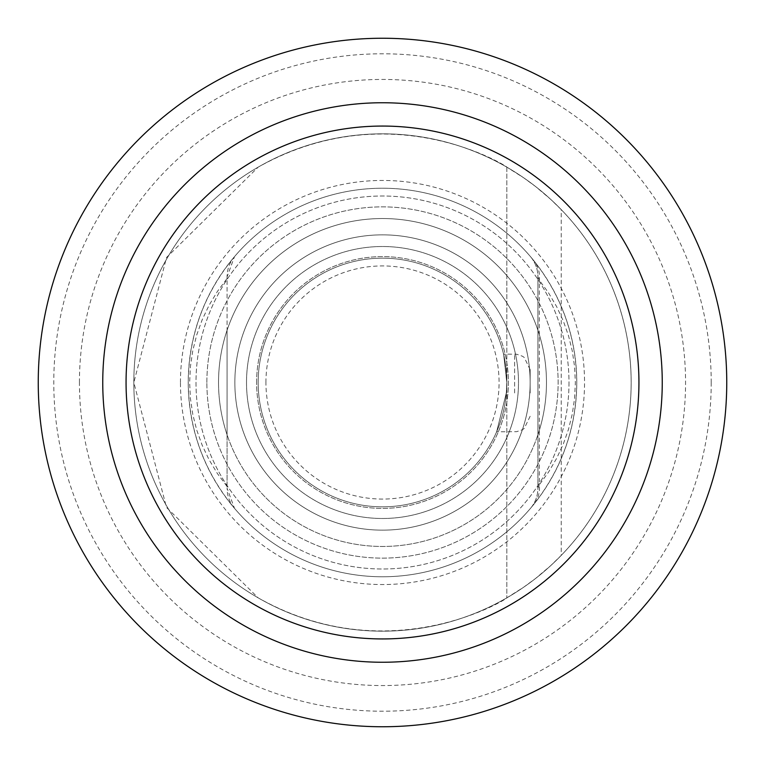 <?xml version="1.0" encoding="UTF-8"?>
<svg xmlns="http://www.w3.org/2000/svg" width="765" height="765" viewBox="0 0 765 765"><rect width="100%" height="100%" fill="white"/><g stroke="black" fill="none" stroke-linecap="round" stroke-linejoin="round"><path stroke-width="0.57" stroke-dasharray="3.83 2.87" d="M227.081 278.489L227.081 276.806A31.088 31.088 0 0 1 234.482 256.677A194.272 194.272 0 0 1 530.518 256.677A31.088 31.088 0 0 1 537.919 276.806L537.919 434.75A163.968 163.968 0 0 1 227.081 434.75L227.081 488.194L227.081 486.511L217.442 473.611L209.122 459.822L202.199 445.278L196.748 430.131L192.809 414.515L190.437 398.584L189.643 382.5L190.437 366.416L192.809 350.485L196.748 334.869L202.199 319.722L209.122 305.178L217.442 291.389L227.081 278.489L227.081 486.511M234.482 508.323C204.226 471.842 188.802 429.901 188.228 382.5A194.272 194.272 0 0 1 382.5 188.228A194.272 194.272 0 0 1 576.772 382.5A194.272 194.272 0 0 1 382.5 576.772A194.272 194.272 0 0 1 188.228 382.5C188.802 335.099 204.226 293.158 234.482 256.677L227.081 276.806L227.081 330.251A163.968 163.968 0 0 1 546.468 382.5A163.968 163.968 0 0 1 537.919 434.75L537.919 488.194A31.088 31.088 0 0 1 530.518 508.323A194.272 194.272 0 0 1 234.482 508.323A31.088 31.088 0 0 1 227.081 488.194L234.482 508.323L226.899 498.818M530.518 256.677A31.088 31.088 0 0 1 537.919 276.806A31.088 31.088 0 0 0 530.518 256.677L533.884 260.75A31.088 27.817 141.2 0 1 539.335 280.229L539.335 484.771L537.919 488.194L537.919 276.806L539.335 280.229L548.62 292.995L556.624 306.593L563.289 320.908L568.529 335.787L572.306 351.116L574.591 366.731L575.356 382.5L574.591 398.269L572.306 413.884L568.529 429.213L563.289 444.092L556.624 458.407L548.62 472.005L539.335 484.771A31.088 27.817 -141.2 0 1 533.884 504.25C561.979 468.534 576.274 427.941 576.772 382.5C576.274 337.059 561.979 296.466 533.884 260.75L531.398 257.709M561.233 209.61L550.609 199.263L535.51 186.478L523.556 177.71L506.832 167.143C511.651 169.208 392.875 91.618 258.168 167.143L166.55 257.489L133.827 382.5A248.673 248.673 0 0 1 382.5 133.827A248.673 248.673 0 0 1 631.173 382.5A248.673 248.673 0 0 1 382.5 631.173A248.673 248.673 0 0 1 133.827 382.5A248.673 248.673 0 0 1 382.5 133.827A248.673 248.673 0 0 1 631.173 382.5A248.673 248.673 0 0 1 382.5 631.173A248.673 248.673 0 0 1 133.827 382.5L166.483 507.396L258.168 597.857C391.967 673.257 512.129 595.878 506.832 597.857L523.556 587.29L535.51 578.522L550.609 565.737L561.233 555.39L561.233 209.61A248.673 248.673 0 0 1 258.168 597.857M102.749 382.5A279.751 279.751 0 0 1 382.5 102.749A279.751 279.751 0 0 1 662.251 382.5A279.751 279.751 0 0 1 382.5 662.251A279.751 279.751 0 0 1 102.749 382.5M568.997 382.5A186.497 186.497 0 0 1 382.5 568.997A186.497 186.497 0 0 1 196.003 382.5A186.497 186.497 0 0 1 382.5 196.003A186.497 186.497 0 0 1 568.997 382.5A186.497 186.497 0 0 1 382.5 568.997A186.497 186.497 0 0 1 196.003 382.5A186.497 186.497 0 0 1 382.5 196.003A186.497 186.497 0 0 1 568.997 382.5M711.211 382.5A328.711 328.711 0 0 1 382.5 711.211A328.711 328.711 0 0 1 53.789 382.5A328.711 328.711 0 0 1 382.5 53.789A328.711 328.711 0 0 1 711.211 382.5M38.25 382.5A344.25 344.25 0 0 1 382.5 38.25A344.25 344.25 0 0 1 726.75 382.5A344.25 344.25 0 0 1 382.5 726.75A344.25 344.25 0 0 1 38.25 382.5M126.062 382.5A256.438 256.438 0 0 1 382.5 126.062A256.438 256.438 0 0 1 638.938 382.5A256.438 256.438 0 0 1 382.5 638.938A256.438 256.438 0 0 1 126.062 382.5M227.081 330.251L227.081 434.75A163.968 163.968 0 0 1 227.081 330.251M533.884 504.25L530.518 508.323A31.088 31.088 0 0 0 537.919 488.194M206.875 382.5A175.625 175.625 0 0 1 382.5 206.875A175.625 175.625 0 0 1 558.125 382.5A175.625 175.625 0 0 1 382.5 558.125A175.625 175.625 0 0 1 206.875 382.5A175.625 175.625 0 0 1 382.5 206.875A175.625 175.625 0 0 1 558.125 382.5A175.625 175.625 0 0 1 382.5 558.125A175.625 175.625 0 0 1 206.875 382.5M258.168 382.5A124.332 124.332 0 0 1 382.5 258.168A124.332 124.332 0 0 1 506.832 382.5L503.628 354.147L506.765 382.5L506.315 392.961L506.832 382.5A124.332 124.332 0 0 1 382.5 506.832A124.332 124.332 0 0 1 258.168 382.5A124.332 124.332 0 0 1 382.5 258.168A124.332 124.332 0 0 1 506.832 382.5A124.332 124.332 0 0 1 382.5 506.832A124.332 124.332 0 0 1 258.168 382.5A124.332 124.332 0 0 1 382.5 258.168A124.332 124.332 0 0 1 506.832 382.5A124.332 124.332 0 0 1 382.5 506.832A124.332 124.332 0 0 1 258.168 382.5A124.332 124.332 0 0 1 382.5 258.168A124.332 124.332 0 0 1 506.832 382.5A124.332 124.332 0 0 1 382.5 506.832A124.332 124.332 0 0 1 258.168 382.5A124.332 124.332 0 0 1 382.5 258.168A124.332 124.332 0 0 1 506.832 382.5A124.332 124.332 0 0 1 382.5 506.832A124.332 124.332 0 0 1 258.168 382.5M234.855 382.5A147.645 147.645 0 0 1 382.5 234.855A147.645 147.645 0 0 1 530.145 382.5A147.645 147.645 0 0 1 382.5 530.145A147.645 147.645 0 0 1 234.855 382.5A147.645 147.645 0 0 1 382.5 234.855A147.645 147.645 0 0 1 530.145 382.5A147.645 147.645 0 0 1 382.5 530.145A147.645 147.645 0 0 1 234.855 382.5A147.645 147.645 0 0 1 382.5 234.855A147.645 147.645 0 0 1 530.145 382.5A147.645 147.645 0 0 1 382.5 530.145A147.645 147.645 0 0 1 234.855 382.5M265.933 382.5A116.567 116.567 0 0 1 382.5 265.933A116.567 116.567 0 0 1 499.067 382.5A116.567 116.567 0 0 1 382.5 499.067A116.567 116.567 0 0 1 265.933 382.5M530.145 392.961L530.145 369.648L530.145 392.961M506.315 392.961L496.638 431.804L506.325 392.961M79.436 382.5A303.064 303.064 0 0 1 382.5 79.436A303.064 303.064 0 0 1 685.564 382.5A303.064 303.064 0 0 1 382.5 685.564A303.064 303.064 0 0 1 79.436 382.5M258.168 167.143A248.673 248.673 0 0 1 561.233 555.39M506.832 167.143L506.832 597.857L506.832 167.143M133.827 382.5A248.673 248.673 0 0 1 382.5 133.827A248.673 248.673 0 0 1 631.173 382.5A248.673 248.673 0 0 1 382.5 631.173A248.673 248.673 0 0 1 133.827 382.5M180.454 382.5A202.046 202.046 0 0 1 382.5 180.454A202.046 202.046 0 0 1 584.546 382.5A202.046 202.046 0 0 1 382.5 584.546A202.046 202.046 0 0 1 180.454 382.5M218.532 382.5A163.968 163.968 0 0 1 382.5 218.532A163.968 163.968 0 0 1 546.468 382.5A163.968 163.968 0 0 1 382.5 546.468A163.968 163.968 0 0 1 218.532 382.5M256.61 382.5A125.89 125.89 0 0 1 382.5 256.61A125.89 125.89 0 0 1 508.39 382.5A125.89 125.89 0 0 1 382.5 508.39A125.89 125.89 0 0 1 256.61 382.5A125.89 125.89 0 0 1 382.5 256.61A125.89 125.89 0 0 1 508.39 382.5A125.89 125.89 0 0 1 382.5 508.39A125.89 125.89 0 0 1 256.61 382.5M246.512 382.5A135.988 135.988 0 0 1 382.5 246.512A135.988 135.988 0 0 1 518.488 382.5A135.988 135.988 0 0 1 382.5 518.488A135.988 135.988 0 0 1 246.512 382.5A135.988 135.988 0 0 1 382.5 246.512A135.988 135.988 0 0 1 518.488 382.5A135.988 135.988 0 0 1 382.5 518.488A135.988 135.988 0 0 1 246.512 382.5M514.606 392.961L514.606 354.099L514.606 392.961M234.482 256.677L226.899 266.182M530.145 369.648L524.226 357.437L522.409 356.203L516.671 354.243L503.628 354.099M530.145 416.275L524.226 428.476L522.409 429.71L516.671 431.67L496.638 431.814"/><path stroke-width="1.15" d="M38.25 382.5A344.25 344.25 0 0 1 382.5 38.25A344.25 344.25 0 0 1 726.75 382.5A344.25 344.25 0 0 1 382.5 726.75A344.25 344.25 0 0 1 38.25 382.5M102.749 382.5A279.751 279.751 0 0 1 382.5 102.749A279.751 279.751 0 0 1 662.251 382.5A279.751 279.751 0 0 1 382.5 662.251A279.751 279.751 0 0 1 102.749 382.5A279.751 279.751 0 0 1 382.5 102.749A279.751 279.751 0 0 1 662.251 382.5A279.751 279.751 0 0 1 382.5 662.251A279.751 279.751 0 0 1 102.749 382.5M126.062 382.5A256.438 256.438 0 0 1 382.5 126.062A256.438 256.438 0 0 1 638.938 382.5A256.438 256.438 0 0 1 382.5 638.938A256.438 256.438 0 0 1 126.062 382.5"/></g></svg>
